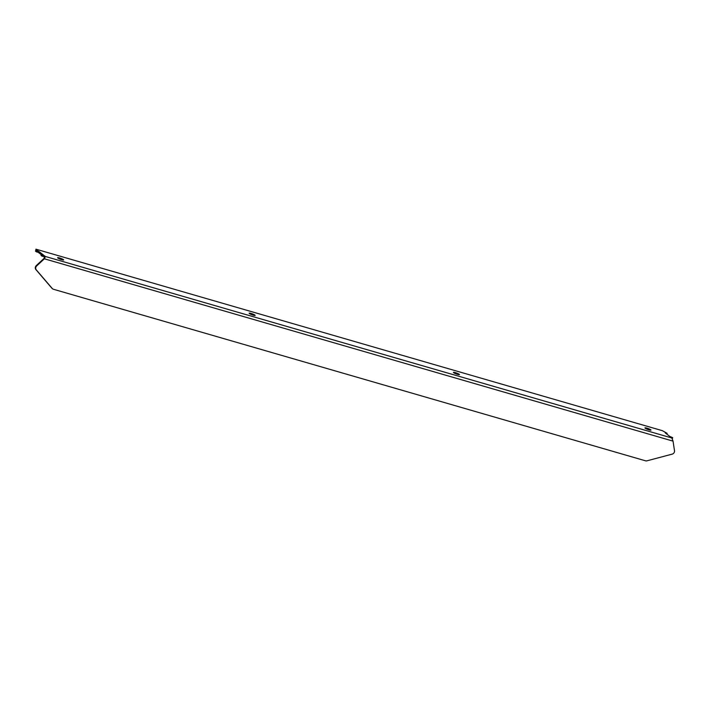 <?xml version="1.0" encoding="UTF-8"?>
<svg xmlns="http://www.w3.org/2000/svg" width="710" height="710" viewBox="0 0 710 710"><rect width="100%" height="100%" fill="white"/><g stroke="black" fill="none" stroke-linecap="round" stroke-linejoin="round"><path stroke-width="1.06" d="M251.02 313.43A3.222 0.479 20.1 0 0 249.13 313.199A3.222 0.479 20.1 0 0 253.275 315.178A3.222 0.479 20.1 0 0 255.174 315.409A3.222 0.479 20.1 0 0 251.02 313.43M455.314 372.626A3.222 0.479 20.1 0 0 453.415 372.386A3.222 0.479 20.1 0 0 457.568 374.365A3.222 0.479 20.1 0 0 459.459 374.605A3.222 0.479 20.1 0 0 455.314 372.626M646.828 428.112A3.222 0.479 20.1 0 0 644.937 427.881A3.222 0.479 20.1 0 0 649.091 429.861A3.222 0.479 20.1 0 0 650.981 430.091A3.222 0.479 20.1 0 0 646.828 428.112M59.498 257.943A3.222 0.479 20.1 0 0 57.608 257.703A3.222 0.479 20.1 0 0 61.752 259.683A3.222 0.479 20.1 0 0 63.651 259.922A3.222 0.479 20.1 0 0 59.498 257.943M672.21 454.125A2.929 2.627 127.7 0 0 674.5 450.681L673.044 441.141L671.837 437.99L45.36 256.47L44.206 258.937L36.716 265.895A2.929 2.627 127.7 0 0 36.29 269.871L52.291 288.535A2.929 2.627 127.7 0 0 53.428 289.263L645.523 460.817A2.929 2.627 127.7 0 0 646.934 460.825L672.21 454.125M666.876 434.147L667.116 433.348L662.403 430.695L35.926 249.174L37.772 250.603L35.935 250.168L38.801 251.402L43.31 254.89L41.473 254.455L44.34 255.68L43.94 256.772L44.943 257.845M41.1 255.476L43.94 256.772M38.801 251.402L38.402 252.485L41.313 254.739M35.562 251.189L38.402 252.485M35.926 249.174L35.775 250.452M667.151 433.402L665.279 432.914L669.787 436.401L672.654 437.626L670.817 437.191L671.837 437.99M673.044 441.141L43.798 258.626L36.308 265.575A2.929 2.627 127.7 0 0 35.882 269.56L51.874 288.216A2.929 2.627 127.7 0 0 52.442 288.695M44.34 255.68L45.36 256.47L43.798 258.626M42.804 255.236L42.405 256.328M42.094 254.925L41.695 256.017M41.473 254.455L41.073 255.538M37.266 250.949L36.867 252.041M36.556 250.648L36.157 251.73M35.935 250.168L35.535 251.26M667.089 433.411L666.832 434.112M666.805 433.357L666.592 433.934M672.627 437.697L672.29 438.62M672.343 437.635L672.104 438.292M41.038 255.485L41.437 254.402M35.5 251.207L35.899 250.115M672.326 438.682L672.689 437.68"/></g></svg>
